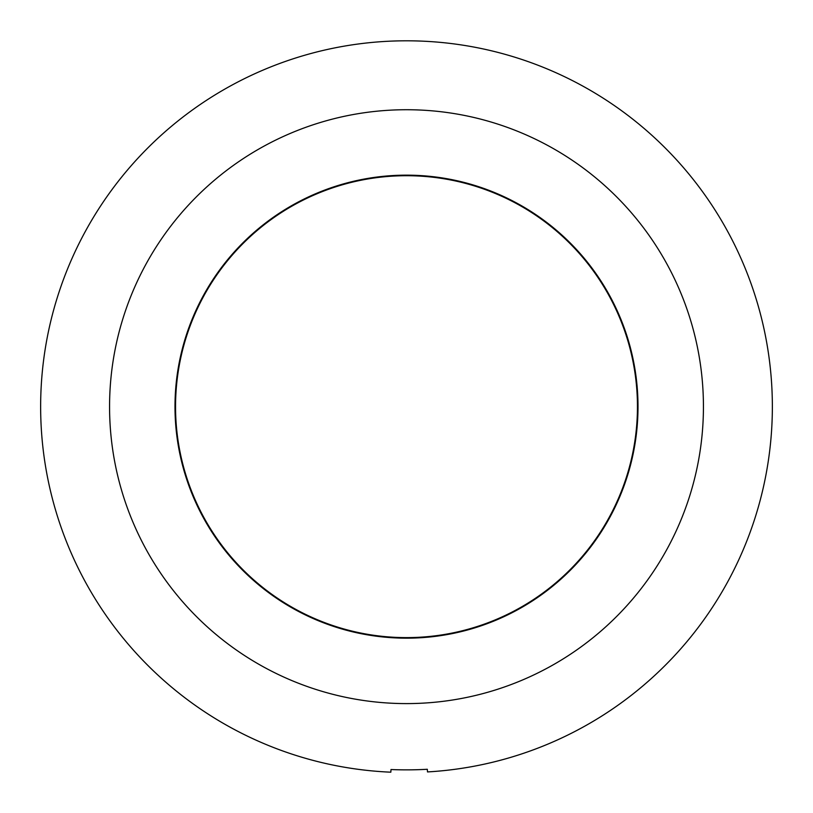 <?xml version="1.0" encoding="UTF-8"?>
<svg xmlns="http://www.w3.org/2000/svg" width="813" height="813" viewBox="0 0 813 813"><rect width="100%" height="100%" fill="white"/><g stroke="black" fill="none" stroke-linecap="round" stroke-linejoin="round"><path stroke-width="1.22" d="M40.65 409.335A365.86 365.86 0 0 1 403.827 40.813A365.86 365.86 0 0 1 772.35 403.99A365.86 365.86 0 0 1 427.516 771.923L427.303 769.271A363.208 363.208 0 0 1 391.002 769.535L390.829 772.187A365.86 365.86 0 0 1 40.65 409.335M406.5 175.71A230.953 230.953 0 0 1 637.453 406.663A230.953 230.953 0 0 1 406.5 637.616A230.953 230.953 0 0 1 175.547 406.663A230.953 230.953 0 0 1 406.5 175.71M408.197 638.164A231.502 231.502 0 0 1 174.998 408.36A231.502 231.502 0 0 1 404.803 175.161A231.502 231.502 0 0 1 638.002 404.965A231.502 231.502 0 0 1 408.197 638.164M109.572 408.837A296.938 296.938 0 0 1 404.325 109.735A296.938 296.938 0 0 1 703.428 404.488A296.938 296.938 0 0 1 408.675 703.591A296.938 296.938 0 0 1 109.572 408.837"/></g></svg>
